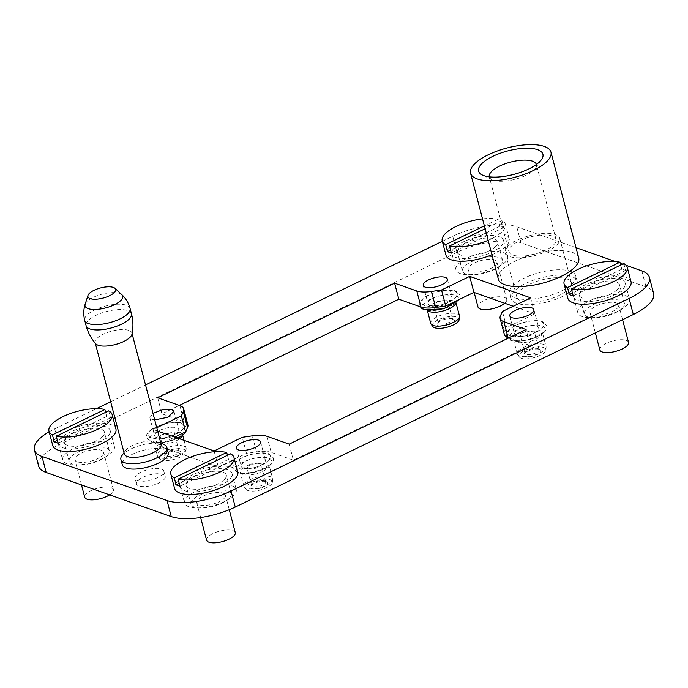 <?xml version="1.0" encoding="UTF-8"?>
<svg xmlns="http://www.w3.org/2000/svg" width="688" height="688" viewBox="0 0 688 688"><rect width="100%" height="100%" fill="white"/><g stroke="black" fill="none" stroke-linecap="round" stroke-linejoin="round"><path stroke-width="0.52" stroke-dasharray="3.44 2.58" d="M163.667 479.863A14.844 5.418 -14.7 0 0 165.24 476.397A14.844 5.418 -14.7 0 0 153.648 474.066A14.844 5.418 -14.7 0 0 138.099 480.465A14.844 5.418 -14.7 0 0 136.525 483.931A14.844 5.418 -14.7 0 0 148.118 486.253A14.844 5.418 -14.7 0 0 163.667 479.863M163.839 471.082A14.844 5.418 -14.7 0 0 163.83 471.048A14.844 5.418 -14.7 0 0 152.246 468.726A14.844 5.418 -14.7 0 0 136.697 475.116A14.844 5.418 -14.7 0 0 135.115 478.547A14.844 5.418 -14.7 0 0 135.123 478.581A14.844 5.418 -14.7 0 0 146.707 480.912A14.844 5.418 -14.7 0 0 162.256 474.514A14.844 5.418 -14.7 0 0 163.839 471.082L165.24 476.397M131.933 334.325A18.997 6.932 -14.7 0 0 131.915 333.018A18.997 6.932 -14.7 0 0 117.08 330.042A18.997 6.932 -14.7 0 0 97.18 338.221A18.997 6.932 -14.7 0 0 95.168 342.658A18.997 6.932 -14.7 0 0 95.795 343.802M161.121 444.328A18.997 6.932 -14.7 0 0 158.962 442.092A18.997 6.932 -14.7 0 0 142.588 442.049A18.997 6.932 -14.7 0 0 126.386 449.531A18.997 6.932 -14.7 0 0 125.147 450.958A18.997 6.932 -14.7 0 0 124.365 453.968M121.871 455.688A23.745 8.669 165.3 0 1 123.41 453.908A23.745 8.669 165.3 0 1 143.672 444.551A23.745 8.669 165.3 0 1 164.14 444.603M168.242 452.747A23.745 8.669 -14.7 0 0 149.692 449.023A23.745 8.669 -14.7 0 0 124.812 459.257A23.745 8.669 -14.7 0 0 122.301 464.804M573.534 289.235A34.142 12.453 -14.7 0 0 577.155 281.263A34.142 12.453 -14.7 0 0 550.495 275.914A34.142 12.453 -14.7 0 0 514.736 290.62A34.142 12.453 -14.7 0 0 511.115 298.592A34.142 12.453 -14.7 0 0 537.775 303.941A34.142 12.453 -14.7 0 0 573.534 289.235M575.77 275.991A34.142 12.453 -14.7 0 0 575.753 275.922A34.142 12.453 -14.7 0 0 549.093 270.565A34.142 12.453 -14.7 0 0 513.325 285.271A34.142 12.453 -14.7 0 0 509.688 293.174A34.142 12.453 -14.7 0 0 509.713 293.243A34.142 12.453 -14.7 0 0 536.365 298.601A34.142 12.453 -14.7 0 0 572.132 283.895A34.142 12.453 -14.7 0 0 575.77 275.991M556.781 244.98A28.199 10.294 -14.7 0 0 559.765 238.392A28.199 10.294 -14.7 0 0 537.749 233.972A28.199 10.294 -14.7 0 0 508.2 246.115A28.199 10.294 -14.7 0 0 505.216 252.702A28.199 10.294 -14.7 0 0 527.232 257.123A28.199 10.294 -14.7 0 0 556.781 244.98M568.426 289.356A28.199 10.294 -14.7 0 0 571.41 282.768A28.199 10.294 -14.7 0 0 549.394 278.348A28.199 10.294 -14.7 0 0 519.844 290.499A28.199 10.294 -14.7 0 0 516.851 297.087A28.199 10.294 -14.7 0 0 538.876 301.507A28.199 10.294 -14.7 0 0 568.426 289.356M508.948 251.722A24.338 8.884 -14.7 0 0 527.954 255.54A24.338 8.884 -14.7 0 0 553.453 245.057A24.338 8.884 -14.7 0 0 556.033 239.372A24.338 8.884 -14.7 0 0 537.027 235.554A24.338 8.884 -14.7 0 0 511.528 246.037A24.338 8.884 -14.7 0 0 508.948 251.722L489.306 176.868A24.338 8.884 -14.7 0 0 489.306 176.868A24.338 8.884 -14.7 0 0 492.075 179.74A24.338 8.884 -14.7 0 0 513.05 179.792A24.338 8.884 -14.7 0 0 533.819 170.203A24.338 8.884 -14.7 0 0 535.402 168.379A24.338 8.884 -14.7 0 0 536.399 164.518A24.338 8.884 -14.7 0 0 536.391 164.492M578.72 257.991A41.564 15.162 -14.7 0 0 546.272 251.481A41.564 15.162 -14.7 0 0 502.73 269.378A41.564 15.162 -14.7 0 0 498.327 279.087M617.342 289.605A20.778 7.585 -14.7 0 0 619.544 284.755A20.778 7.585 -14.7 0 0 603.324 281.495A20.778 7.585 -14.7 0 0 581.549 290.448A20.778 7.585 -14.7 0 0 579.348 295.298A20.778 7.585 -14.7 0 0 595.576 298.558A20.778 7.585 -14.7 0 0 617.342 289.605M622.253 308.319A20.778 7.585 -14.7 0 0 624.455 303.468A20.778 7.585 -14.7 0 0 608.235 300.209A20.778 7.585 -14.7 0 0 586.46 309.161A20.778 7.585 -14.7 0 0 584.258 314.012A20.778 7.585 -14.7 0 0 600.486 317.271A20.778 7.585 -14.7 0 0 622.253 308.319M617.145 308.439A14.844 5.418 -14.7 0 0 618.718 304.973A14.844 5.418 -14.7 0 0 607.126 302.643A14.844 5.418 -14.7 0 0 591.577 309.041A14.844 5.418 -14.7 0 0 590.003 312.507A14.844 5.418 -14.7 0 0 601.596 314.829A14.844 5.418 -14.7 0 0 617.145 308.439M628.531 342.4A14.844 5.418 -14.7 0 0 616.947 340.07A14.844 5.418 -14.7 0 0 601.398 346.468A14.844 5.418 -14.7 0 0 599.824 349.934M573.594 296.743A26.72 9.752 -14.7 0 0 573.603 296.803A26.72 9.752 -14.7 0 0 601.845 299.478A26.72 9.752 -14.7 0 0 625.306 283.301A26.72 9.752 -14.7 0 0 625.289 283.241A26.72 9.752 -14.7 0 0 597.055 280.575A26.72 9.752 -14.7 0 0 573.594 296.743M631.034 281.736A32.654 11.911 -14.7 0 0 605.535 276.619A32.654 11.911 -14.7 0 0 571.324 290.68A32.654 11.911 -14.7 0 0 567.867 298.308M623.801 263.581L625.624 270.53A32.654 11.911 -14.7 0 0 621.78 269.18L620.705 265.078M621.78 269.18L572.442 293.045M625.624 270.53L573.19 295.9M102.237 436.871A20.778 7.585 -14.7 0 0 104.447 432.021A20.778 7.585 -14.7 0 0 88.219 428.762A20.778 7.585 -14.7 0 0 66.444 437.714A20.778 7.585 -14.7 0 0 64.242 442.565A20.778 7.585 -14.7 0 0 80.47 445.824A20.778 7.585 -14.7 0 0 102.237 436.871M107.147 455.585A20.778 7.585 -14.7 0 0 109.349 450.735A20.778 7.585 -14.7 0 0 93.129 447.475A20.778 7.585 -14.7 0 0 71.354 456.428A20.778 7.585 -14.7 0 0 69.153 461.278A20.778 7.585 -14.7 0 0 85.381 464.538A20.778 7.585 -14.7 0 0 107.147 455.585M102.039 455.705A14.844 5.418 -14.7 0 0 103.613 452.24A14.844 5.418 -14.7 0 0 92.02 449.909A14.844 5.418 -14.7 0 0 76.471 456.307A14.844 5.418 -14.7 0 0 74.897 459.773A14.844 5.418 -14.7 0 0 86.49 462.095A14.844 5.418 -14.7 0 0 102.039 455.705M109.624 494.853A14.844 5.418 -14.7 0 0 111.852 493.133A14.844 5.418 -14.7 0 0 113.425 489.667A14.844 5.418 -14.7 0 0 101.841 487.336A14.844 5.418 -14.7 0 0 86.292 493.735A14.844 5.418 -14.7 0 0 84.719 497.2M62.763 447.733A26.72 9.752 -14.7 0 0 93.061 444.775A26.72 9.752 -14.7 0 0 110.183 430.516A26.72 9.752 -14.7 0 0 105.926 426.852A26.72 9.752 -14.7 0 0 75.628 429.802A26.72 9.752 -14.7 0 0 58.497 444.07A26.72 9.752 -14.7 0 0 62.763 447.733M115.928 429.002A32.654 11.911 -14.7 0 0 90.429 423.885A32.654 11.911 -14.7 0 0 56.218 437.955A32.654 11.911 -14.7 0 0 52.761 445.575M108.695 410.848L110.527 417.805A32.654 11.911 -14.7 0 0 106.674 416.446L105.599 412.353M106.674 416.446L57.336 440.311M110.527 417.805L58.084 443.167M495.498 246.639A20.778 7.585 -14.7 0 0 497.699 241.78A20.778 7.585 -14.7 0 0 481.471 238.53A20.778 7.585 -14.7 0 0 459.704 247.474A20.778 7.585 -14.7 0 0 457.494 252.333A20.778 7.585 -14.7 0 0 473.722 255.592A20.778 7.585 -14.7 0 0 495.498 246.639M500.4 265.353A20.778 7.585 -14.7 0 0 502.61 260.494A20.778 7.585 -14.7 0 0 486.382 257.243A20.778 7.585 -14.7 0 0 464.606 266.187A20.778 7.585 -14.7 0 0 462.405 271.046A20.778 7.585 -14.7 0 0 478.633 274.306A20.778 7.585 -14.7 0 0 500.4 265.353M495.291 265.473A14.844 5.418 -14.7 0 0 496.865 262.008A14.844 5.418 -14.7 0 0 485.272 259.677A14.844 5.418 -14.7 0 0 469.723 266.075A14.844 5.418 -14.7 0 0 468.15 269.541A14.844 5.418 -14.7 0 0 479.742 271.863A14.844 5.418 -14.7 0 0 495.291 265.473M504.708 303.262A14.844 5.418 -14.7 0 0 505.112 302.901A14.844 5.418 -14.7 0 0 506.686 299.435A14.844 5.418 -14.7 0 0 495.093 297.104A14.844 5.418 -14.7 0 0 479.545 303.503A14.844 5.418 -14.7 0 0 477.971 306.968M456.015 257.501A26.72 9.752 -14.7 0 0 486.313 254.543A26.72 9.752 -14.7 0 0 503.444 240.275A26.72 9.752 -14.7 0 0 499.178 236.62A26.72 9.752 -14.7 0 0 468.881 239.57A26.72 9.752 -14.7 0 0 451.758 253.838A26.72 9.752 -14.7 0 0 456.015 257.501M488.153 240.327A32.654 11.911 -14.7 0 0 501.93 231.959A32.654 11.911 -14.7 0 0 505.396 224.331A32.654 11.911 -14.7 0 0 501.956 220.616L503.779 227.565A32.654 11.911 -14.7 0 0 499.927 226.206L498.103 219.257A32.654 11.911 -14.7 0 0 482.529 218.87M498.103 219.257L484.369 225.905M501.956 220.616L485.117 228.76M491.946 254.758A32.654 11.911 -14.7 0 0 505.723 246.399A32.654 11.911 -14.7 0 0 509.18 238.77A32.654 11.911 -14.7 0 0 483.681 233.653A32.654 11.911 -14.7 0 0 449.47 247.714A32.654 11.911 -14.7 0 0 446.013 255.343M499.927 226.206L450.588 250.079M503.779 227.565L451.337 252.935M224.09 479.837A20.778 7.585 -14.7 0 0 226.292 474.987A20.778 7.585 -14.7 0 0 210.064 471.727A20.778 7.585 -14.7 0 0 188.297 480.68A20.778 7.585 -14.7 0 0 186.095 485.53A20.778 7.585 -14.7 0 0 202.324 488.79A20.778 7.585 -14.7 0 0 224.09 479.837M229.001 498.551A20.778 7.585 -14.7 0 0 231.202 493.7A20.778 7.585 -14.7 0 0 214.974 490.441A20.778 7.585 -14.7 0 0 193.208 499.393A20.778 7.585 -14.7 0 0 191.006 504.244A20.778 7.585 -14.7 0 0 207.234 507.503A20.778 7.585 -14.7 0 0 229.001 498.551M223.884 498.671A14.844 5.418 -14.7 0 0 225.458 495.205A14.844 5.418 -14.7 0 0 213.873 492.875A14.844 5.418 -14.7 0 0 198.325 499.273A14.844 5.418 -14.7 0 0 196.751 502.739A14.844 5.418 -14.7 0 0 208.335 505.069A14.844 5.418 -14.7 0 0 223.884 498.671M235.279 532.632A14.844 5.418 -14.7 0 0 223.686 530.31A14.844 5.418 -14.7 0 0 208.137 536.7A14.844 5.418 -14.7 0 0 206.563 540.166M184.616 490.699A26.72 9.752 -14.7 0 0 214.914 487.74A26.72 9.752 -14.7 0 0 232.037 473.482A26.72 9.752 -14.7 0 0 227.78 469.818A26.72 9.752 -14.7 0 0 197.482 472.776A26.72 9.752 -14.7 0 0 180.351 487.035A26.72 9.752 -14.7 0 0 184.616 490.699M237.781 471.968A32.654 11.911 -14.7 0 0 212.282 466.851A32.654 11.911 -14.7 0 0 178.072 480.921A32.654 11.911 -14.7 0 0 174.606 488.549M230.549 453.813L232.372 460.771A32.654 11.911 -14.7 0 0 228.528 459.412L227.453 455.318M228.528 459.412L179.19 483.277M232.372 460.771L179.938 486.132M161.327 459.988A13.76 5.022 165.3 0 1 159.453 458.758A13.76 5.022 165.3 0 1 167.072 451.096A13.76 5.022 165.3 0 1 183.567 449.238A13.76 5.022 165.3 0 1 185.803 451.853A13.76 5.022 165.3 0 1 176.025 458.784A13.76 5.022 165.3 0 1 161.327 459.988M179.645 451.13A8.91 3.251 165.3 0 1 180.05 451.302A8.91 3.251 165.3 0 1 176.928 456.462A8.91 3.251 165.3 0 1 165.258 458.096A8.91 3.251 165.3 0 1 164.2 455.456A8.91 3.251 165.3 0 1 171.235 451.577A8.91 3.251 165.3 0 1 179.645 451.13M183.739 446.142A14.844 5.418 -14.7 0 0 166.9 447.776A14.844 5.418 -14.7 0 0 157.389 455.705A14.844 5.418 -14.7 0 0 157.733 456.411A14.844 5.418 -14.7 0 0 159.754 457.735A14.844 5.418 -14.7 0 0 175.603 456.436A14.844 5.418 -14.7 0 0 186.156 448.954A14.844 5.418 -14.7 0 0 186.104 448.172A14.844 5.418 -14.7 0 0 183.739 446.142M177.968 450.313A7.301 2.666 165.3 0 1 178.295 450.451A7.301 2.666 165.3 0 1 179.129 451.311A7.301 2.666 165.3 0 1 174.451 455.215A7.301 2.666 165.3 0 1 166.169 456.015A7.301 2.666 165.3 0 1 165.008 455.017A7.301 2.666 165.3 0 1 165.309 453.865A7.301 2.666 165.3 0 1 171.071 450.674A7.301 2.666 165.3 0 1 177.968 450.313M161.508 438.23A7.301 2.666 -14.7 0 0 162.678 438.488A7.301 2.666 -14.7 0 0 173.049 435.771A7.301 2.666 -14.7 0 0 174.46 433.526A7.301 2.666 -14.7 0 0 173.299 432.528L165.017 433.337L160.338 437.233L161.508 438.23M156.623 437.559A12.47 4.549 -14.7 0 0 158.627 437.998A12.47 4.549 -14.7 0 0 176.334 433.354A12.47 4.549 -14.7 0 0 178.76 429.527A12.47 4.549 -14.7 0 0 176.764 427.816A12.47 4.549 -14.7 0 0 162.626 429.2A12.47 4.549 -14.7 0 0 154.637 435.857A12.47 4.549 -14.7 0 0 156.623 437.559M151.265 437.74A18.404 6.717 165.3 0 1 156.193 427.05A18.404 6.717 165.3 0 1 181.004 423.361A18.404 6.717 165.3 0 1 176.076 434.059A18.404 6.717 165.3 0 1 151.265 437.74M154.714 419.895L151.859 419.379L149.872 417.676L152.994 413.359M49.14 431.78A47.498 17.329 165.3 0 1 54.687 428.839L96.406 408.663M110.673 401.758L145.529 384.902M442.332 241.316L452.738 236.285A47.498 17.329 165.3 0 1 516.757 226.773L520.962 242.812L646.023 286.913A47.498 17.329 165.3 0 1 653.6 293.415M626.183 265.353L622.683 264.123M620.223 263.255L615.339 261.535M576.011 247.663L516.757 226.773M157.638 431.049L153.175 429.475L156.769 427.738M432.812 326.525A13.76 5.022 165.3 0 1 440.432 318.854A13.76 5.022 165.3 0 1 456.927 316.996A13.76 5.022 165.3 0 1 459.163 319.61M452.996 318.897A8.91 3.251 165.3 0 1 453.409 319.069A8.91 3.251 165.3 0 1 450.287 324.229A8.91 3.251 165.3 0 1 438.617 325.854A8.91 3.251 165.3 0 1 437.559 323.222A8.91 3.251 165.3 0 1 444.594 319.344A8.91 3.251 165.3 0 1 452.996 318.897M459.464 315.938A14.844 5.418 -14.7 0 0 457.099 313.9A14.844 5.418 -14.7 0 0 440.26 315.543A14.844 5.418 -14.7 0 0 430.748 323.472M451.328 318.08A7.301 2.666 165.3 0 1 451.655 318.217A7.301 2.666 165.3 0 1 452.489 319.077A7.301 2.666 165.3 0 1 447.811 322.973A7.301 2.666 165.3 0 1 439.529 323.781A7.301 2.666 165.3 0 1 438.368 322.784A7.301 2.666 165.3 0 1 438.669 321.623A7.301 2.666 165.3 0 1 444.431 318.441A7.301 2.666 165.3 0 1 451.328 318.08M434.868 305.997A7.301 2.666 -14.7 0 0 436.037 306.255A7.301 2.666 -14.7 0 0 446.4 303.528A7.301 2.666 -14.7 0 0 447.819 301.292A7.301 2.666 -14.7 0 0 446.658 300.286L438.376 301.095L433.698 304.99L434.868 305.997M429.983 305.326A12.47 4.549 -14.7 0 0 431.987 305.764A12.47 4.549 -14.7 0 0 449.694 301.12A12.47 4.549 -14.7 0 0 452.119 297.293A12.47 4.549 -14.7 0 0 450.124 295.582A12.47 4.549 -14.7 0 0 435.986 296.958A12.47 4.549 -14.7 0 0 427.996 303.614A12.47 4.549 -14.7 0 0 429.983 305.326M424.625 305.506A18.404 6.717 165.3 0 1 429.553 294.808A18.404 6.717 165.3 0 1 454.364 291.127A18.404 6.717 165.3 0 1 449.436 301.817A18.404 6.717 165.3 0 1 424.625 305.506M521.272 358.285A13.76 5.022 165.3 0 1 519.388 357.055A13.76 5.022 165.3 0 1 527.008 349.384A13.76 5.022 165.3 0 1 543.503 347.526A13.76 5.022 165.3 0 1 545.739 350.14A13.76 5.022 165.3 0 1 535.961 357.081A13.76 5.022 165.3 0 1 521.272 358.285M539.581 349.427A8.91 3.251 165.3 0 1 539.985 349.599A8.91 3.251 165.3 0 1 536.864 354.759A8.91 3.251 165.3 0 1 525.193 356.384A8.91 3.251 165.3 0 1 524.136 353.752A8.91 3.251 165.3 0 1 531.17 349.865A8.91 3.251 165.3 0 1 539.581 349.427M543.675 344.43A14.844 5.418 -14.7 0 0 526.845 346.073A14.844 5.418 -14.7 0 0 517.324 354.002A14.844 5.418 -14.7 0 0 517.668 354.707A14.844 5.418 -14.7 0 0 519.698 356.031A14.844 5.418 -14.7 0 0 535.539 354.733A14.844 5.418 -14.7 0 0 546.091 347.251A14.844 5.418 -14.7 0 0 546.04 346.468A14.844 5.418 -14.7 0 0 543.675 344.43M537.904 348.61A7.301 2.666 165.3 0 1 538.24 348.747A7.301 2.666 165.3 0 1 539.065 349.607A7.301 2.666 165.3 0 1 534.387 353.503A7.301 2.666 165.3 0 1 526.114 354.311A7.301 2.666 165.3 0 1 524.944 353.314A7.301 2.666 165.3 0 1 525.245 352.153A7.301 2.666 165.3 0 1 531.007 348.971A7.301 2.666 165.3 0 1 537.904 348.61M521.444 336.527A7.301 2.666 -14.7 0 0 522.613 336.776A7.301 2.666 -14.7 0 0 532.985 334.058A7.301 2.666 -14.7 0 0 534.404 331.822A7.301 2.666 -14.7 0 0 533.234 330.816L524.961 331.625L520.283 335.52L521.444 336.527M516.559 335.856A12.47 4.549 -14.7 0 0 518.563 336.294A12.47 4.549 -14.7 0 0 536.27 331.65A12.47 4.549 -14.7 0 0 538.695 327.823A12.47 4.549 -14.7 0 0 536.709 326.112A12.47 4.549 -14.7 0 0 522.57 327.488A12.47 4.549 -14.7 0 0 514.572 334.144A12.47 4.549 -14.7 0 0 516.559 335.856M511.21 336.036A18.404 6.717 165.3 0 1 516.129 325.338A18.404 6.717 165.3 0 1 540.94 321.657A18.404 6.717 165.3 0 1 536.012 332.347A18.404 6.717 165.3 0 1 511.21 336.036M247.912 490.518A13.76 5.022 165.3 0 1 246.029 489.288A13.76 5.022 165.3 0 1 253.648 481.626A13.76 5.022 165.3 0 1 270.143 479.768A13.76 5.022 165.3 0 1 272.379 482.374A13.76 5.022 165.3 0 1 262.601 489.314A13.76 5.022 165.3 0 1 247.912 490.518M266.222 481.66A8.91 3.251 165.3 0 1 266.626 481.832A8.91 3.251 165.3 0 1 263.504 486.992A8.91 3.251 165.3 0 1 251.834 488.618A8.91 3.251 165.3 0 1 250.776 485.986A8.91 3.251 165.3 0 1 257.811 482.107A8.91 3.251 165.3 0 1 266.222 481.66M270.315 476.672A14.844 5.418 -14.7 0 0 253.485 478.306A14.844 5.418 -14.7 0 0 243.965 486.235A14.844 5.418 -14.7 0 0 244.309 486.941A14.844 5.418 -14.7 0 0 246.338 488.265A14.844 5.418 -14.7 0 0 262.18 486.966A14.844 5.418 -14.7 0 0 272.732 479.484A14.844 5.418 -14.7 0 0 272.68 478.702A14.844 5.418 -14.7 0 0 270.315 476.672M264.545 480.843A7.301 2.666 165.3 0 1 264.88 480.981A7.301 2.666 165.3 0 1 265.706 481.841A7.301 2.666 165.3 0 1 261.027 485.737A7.301 2.666 165.3 0 1 252.754 486.545A7.301 2.666 165.3 0 1 251.584 485.547A7.301 2.666 165.3 0 1 251.885 484.386A7.301 2.666 165.3 0 1 257.647 481.204A7.301 2.666 165.3 0 1 264.545 480.843M248.084 468.76A7.301 2.666 -14.7 0 0 249.254 469.018A7.301 2.666 -14.7 0 0 259.625 466.292A7.301 2.666 -14.7 0 0 261.044 464.056A7.301 2.666 -14.7 0 0 259.875 463.058L251.602 463.858L246.923 467.763L248.084 468.76M243.199 468.089A12.47 4.549 -14.7 0 0 245.203 468.528A12.47 4.549 -14.7 0 0 262.911 463.884A12.47 4.549 -14.7 0 0 265.336 460.057A12.47 4.549 -14.7 0 0 263.349 458.346A12.47 4.549 -14.7 0 0 249.211 459.73A12.47 4.549 -14.7 0 0 241.213 466.387A12.47 4.549 -14.7 0 0 243.199 468.089M237.85 468.27A18.404 6.717 165.3 0 1 242.769 457.572A18.404 6.717 165.3 0 1 267.58 453.891A18.404 6.717 165.3 0 1 262.653 464.589A18.404 6.717 165.3 0 1 237.85 468.27M188.822 506.738A26.72 9.752 165.3 0 1 184.556 503.083A26.72 9.752 165.3 0 1 201.687 488.815A26.72 9.752 165.3 0 1 231.985 485.857A26.72 9.752 165.3 0 1 236.242 489.521A26.72 9.752 165.3 0 1 219.119 503.788A26.72 9.752 165.3 0 1 188.822 506.738M38.605 465.982A47.498 17.329 165.3 0 1 58.901 444.878L456.944 252.324A47.498 17.329 165.3 0 1 520.962 242.812M157.707 397.784L161.912 413.823L179.319 405.404M187.884 424.892A23.745 8.669 -14.7 0 0 184.092 421.641L161.912 413.823M153.175 429.475L157.38 445.514L174.786 437.095M214.097 450.958L218.302 466.997L157.38 445.514M218.302 466.997L246.476 453.366L242.271 437.327M289.175 444.138L293.38 460.177L530.293 345.574L526.088 329.535M266.996 436.321L271.201 452.36L293.38 460.177M508.681 337.954L530.293 345.574M530.62 297.844L534.825 313.883L506.66 327.514L502.446 311.466M534.825 313.883L513.214 306.263M577.8 312.791A26.72 9.752 165.3 0 1 601.26 296.614A26.72 9.752 165.3 0 1 629.503 299.289A26.72 9.752 165.3 0 1 629.511 299.34A26.72 9.752 165.3 0 1 606.051 315.517A26.72 9.752 165.3 0 1 577.817 312.842A26.72 9.752 165.3 0 1 577.8 312.791M460.22 273.54A26.72 9.752 165.3 0 1 455.963 269.877A26.72 9.752 165.3 0 1 473.086 255.609A26.72 9.752 165.3 0 1 503.384 252.659A26.72 9.752 165.3 0 1 507.649 256.314A26.72 9.752 165.3 0 1 490.518 270.582A26.72 9.752 165.3 0 1 460.22 273.54M66.968 463.772A26.72 9.752 165.3 0 1 62.711 460.109A26.72 9.752 165.3 0 1 79.834 445.85A26.72 9.752 165.3 0 1 110.132 442.891A26.72 9.752 165.3 0 1 114.397 446.555A26.72 9.752 165.3 0 1 97.266 460.814A26.72 9.752 165.3 0 1 66.968 463.772M500.451 315.801L504.665 331.84A23.745 8.669 -14.7 0 0 504.33 334.497M504.665 331.84L506.66 327.514M271.201 452.36A23.745 8.669 -14.7 0 0 256.512 451.878L246.476 453.366M85.131 304.302A19.47 7.104 165.3 0 1 87.118 301.439A19.47 7.104 165.3 0 1 105.376 293.415A19.47 7.104 165.3 0 1 121.828 294.67M130.084 308.456A23.452 8.557 -14.7 0 0 111.766 304.784A23.452 8.557 -14.7 0 0 87.195 314.88A23.452 8.557 -14.7 0 0 84.71 320.359M131.485 313.805A23.452 8.557 -14.7 0 0 113.167 310.133A23.452 8.557 -14.7 0 0 88.597 320.23A23.452 8.557 -14.7 0 0 86.112 325.708M157.389 455.705L153.562 441.438L154.413 441.868C157.423 442.883 162.248 442.625 168.904 441.085L179.336 436.751L182.458 434.274A14.844 5.418 165.3 0 0 180.093 432.236L163.254 433.879L155.935 437.792L153.742 441.799L156.107 443.837A14.844 5.418 165.3 0 0 179.611 438.798M182.724 435.289L182.458 434.274A14.844 5.418 165.3 0 1 182.397 435.53M152.392 442.023A18.404 6.717 165.3 0 1 157.32 431.324A18.404 6.717 165.3 0 1 182.122 427.635A18.404 6.717 165.3 0 1 177.194 438.333A18.404 6.717 165.3 0 1 152.392 442.023M427.368 310.589L426.921 309.204L427.773 309.634C430.783 310.649 435.607 310.391 442.264 308.852L452.695 304.517L455.817 302.032A14.844 5.418 165.3 0 0 453.444 300.002L436.613 301.645L429.295 305.549L427.102 309.566L427.773 310.641M456.084 303.055L455.817 302.032A14.844 5.418 165.3 0 1 455.757 303.296M425.752 309.789A18.404 6.717 165.3 0 1 430.679 299.091A18.404 6.717 165.3 0 1 455.482 295.401A18.404 6.717 165.3 0 1 450.554 306.1A18.404 6.717 165.3 0 1 425.752 309.789M517.324 354.002L513.497 339.734L514.357 340.164C517.359 341.179 522.192 340.921 528.84 339.382L539.272 335.047L542.393 332.562A14.844 5.418 165.3 0 0 540.028 330.532L523.198 332.175L515.871 336.079L513.687 340.096L516.052 342.134A14.844 5.418 165.3 0 0 532.882 340.491A14.844 5.418 165.3 0 0 542.393 332.562L546.04 346.468M512.328 340.311A18.404 6.717 165.3 0 1 517.256 329.621A18.404 6.717 165.3 0 1 542.058 325.931A18.404 6.717 165.3 0 1 537.139 336.63A18.404 6.717 165.3 0 1 512.328 340.311M243.965 486.235L240.138 471.968L240.998 472.398C243.999 473.413 248.832 473.155 255.48 471.615L265.912 467.281L269.034 464.804A14.844 5.418 165.3 0 0 266.669 462.766L249.839 464.409L242.511 468.322L240.327 472.329L242.692 474.367A14.844 5.418 165.3 0 0 259.522 472.725A14.844 5.418 165.3 0 0 269.034 464.804L272.68 478.702M238.968 472.553A18.404 6.717 165.3 0 1 243.896 461.854A18.404 6.717 165.3 0 1 268.698 458.165A18.404 6.717 165.3 0 1 263.779 468.863A18.404 6.717 165.3 0 1 238.968 472.553M54.687 428.839L58.901 444.878M452.738 236.285L456.944 252.324M641.818 270.874L646.023 286.913M179.886 405.602L184.092 421.641M256.512 451.878L252.307 435.839M136.525 483.931L135.123 478.581M132.079 333.62L131.915 333.018M95.322 343.269L95.168 342.658M158.962 442.092L160.76 442.96M125.147 450.958L124.012 452.601M577.155 281.263L575.753 275.922M511.115 298.592L509.713 293.243M571.41 282.768L559.765 238.392M516.851 297.087L505.216 252.702M556.033 239.372L536.399 164.518M535.402 168.379L541.542 159.513M492.075 179.74L482.365 175.036M624.455 303.468L619.544 284.755M584.258 314.012L579.348 295.298M622.58 319.705L618.718 304.973M595.344 332.88L590.003 312.507M109.349 450.735L104.447 432.021M69.153 461.278L64.242 442.565M113.425 489.667L103.613 452.24M81.502 484.937L74.897 459.773M502.61 260.494L497.699 241.78M462.405 271.046L457.494 252.333M506.686 299.435L496.865 262.008M474.17 292.495L468.15 269.541M509.18 238.77L505.396 224.331M231.202 493.7L226.292 474.987M191.006 504.244L186.095 485.53M229.267 509.731L225.458 495.205M200.629 517.539L196.751 502.739M159.453 458.758L157.733 456.411M185.803 451.853L186.156 448.954M178.295 450.451L180.05 451.302M165.309 453.865L164.2 455.456M184.057 440.363L186.104 448.172M179.129 451.311L174.46 433.526M165.008 455.017L160.338 437.233M173.049 435.771L176.334 433.354M162.678 438.488L158.627 437.998M177.934 438.204L163.572 442.599L151.042 442.126L146.596 437.964C143.672 428.349 171.561 419.327 182.354 423.258L186.792 427.42L186.955 428.848M173.987 411.347L178.76 429.527M149.864 417.676L154.637 435.857M451.655 318.217L453.409 319.069M438.669 321.623L437.559 323.222M452.489 319.077L447.819 301.292M438.368 322.784L433.698 304.99M446.4 303.528L449.694 301.12M436.037 306.255L431.987 305.764M420.394 306.822L419.955 305.73C417.031 296.115 444.921 287.085 455.714 291.024L460.152 295.178L459.481 299.375M447.346 279.113L452.119 297.293M423.223 285.443L427.996 303.614M519.388 357.055L517.668 354.707M545.739 350.14L546.091 347.251M538.24 348.747L539.985 349.599M525.245 352.153L524.136 353.752M539.065 349.607L534.404 331.822M524.944 353.314L520.274 335.52M532.985 334.058L536.27 331.65M522.613 336.776L518.563 336.294M506.918 337.249L506.531 336.26C503.607 326.645 531.497 317.615 542.29 321.554L546.736 325.708C548.585 336.595 521.384 343.845 510.978 340.414L507.735 338.41M533.922 309.643L538.695 327.823M509.808 315.964L514.572 334.144M246.029 489.288L244.309 486.941M272.379 482.374L272.732 479.484M264.88 480.981L266.626 481.832M251.885 484.386L250.776 485.986M265.706 481.841L261.044 464.056M251.584 485.547L246.915 467.763M259.625 466.292L262.911 463.884M249.254 469.018L245.203 468.528M237.618 472.647L233.172 468.494C230.248 458.879 258.138 449.849 268.931 453.788L273.377 457.95C275.226 468.829 248.024 476.087 237.618 472.647M260.563 441.877L265.336 460.057M236.448 448.206L241.213 466.387M180.351 487.035L184.556 503.083M232.037 473.482L236.242 489.521M625.289 283.241L629.503 299.289M573.603 296.803L577.817 312.842M451.758 253.838L455.963 269.877M503.444 240.275L507.649 256.314M58.497 444.07L62.711 460.109M110.183 430.516L114.397 446.555"/><path stroke-width="1.03" d="M89.44 293.312A14.336 5.229 165.3 0 1 102.882 287.412A14.336 5.229 165.3 0 1 114.991 288.332A14.336 5.229 165.3 0 1 114.131 292.735A14.336 5.229 165.3 0 1 97.576 299.099A14.336 5.229 165.3 0 1 87.978 295.419A14.336 5.229 165.3 0 1 89.44 293.312M131.485 313.805A23.452 8.557 -14.7 0 1 128.991 319.284A23.452 8.557 -14.7 0 1 104.43 329.389A23.452 8.557 -14.7 0 1 86.112 325.708C87.935 332.528 91.16 338.556 95.795 343.802A18.997 6.932 -14.7 0 0 111.68 345.359A18.997 6.932 -14.7 0 0 129.903 337.455A18.997 6.932 -14.7 0 0 131.933 334.325C133.395 327.479 133.24 320.642 131.485 313.805L130.084 308.456C128.639 303.09 125.887 298.497 121.828 294.67A19.47 7.104 165.3 0 1 120.658 300.647A19.47 7.104 165.3 0 1 98.169 309.299A19.47 7.104 165.3 0 1 85.131 304.302L87.978 295.419M95.322 343.269L124.365 453.968A18.997 6.932 -14.7 0 0 139.2 456.952A18.997 6.932 -14.7 0 0 159.109 448.765A18.997 6.932 -14.7 0 0 161.121 444.328L132.079 333.62M160.76 442.96L164.14 444.603A23.745 8.669 165.3 0 1 166.84 447.398A23.745 8.669 165.3 0 1 164.32 452.945A23.745 8.669 165.3 0 1 139.44 463.179A23.745 8.669 165.3 0 1 120.899 459.455A23.745 8.669 165.3 0 1 121.871 455.688L124.012 452.601M120.899 459.455L122.301 464.804A23.745 8.669 -14.7 0 0 140.842 468.528A23.745 8.669 -14.7 0 0 165.722 458.294A23.745 8.669 -14.7 0 0 168.242 452.747L166.84 447.398M536.391 164.492A24.338 8.884 -14.7 0 0 517.35 160.708A24.338 8.884 -14.7 0 0 491.886 171.183A24.338 8.884 -14.7 0 0 489.297 176.842M539.383 161.998A33.248 12.135 -14.7 0 0 541.542 159.513A33.248 12.135 -14.7 0 0 523.164 148.35A33.248 12.135 -14.7 0 0 482.116 163.348A33.248 12.135 -14.7 0 0 482.365 175.036A33.248 12.135 -14.7 0 0 511.021 175.096A33.248 12.135 -14.7 0 0 539.383 161.998M546.539 161.835A41.564 15.162 -14.7 0 0 550.95 152.125A41.564 15.162 -14.7 0 0 518.494 145.615A41.564 15.162 -14.7 0 0 474.952 163.512A41.564 15.162 -14.7 0 0 470.549 173.221A41.564 15.162 -14.7 0 0 503.005 179.731A41.564 15.162 -14.7 0 0 546.539 161.835M470.549 173.221L498.327 279.087A41.564 15.162 -14.7 0 0 530.775 285.606A41.564 15.162 -14.7 0 0 574.317 267.701A41.564 15.162 -14.7 0 0 578.72 257.991L550.95 152.125M595.344 332.88L599.824 349.934A14.844 5.418 -14.7 0 0 611.408 352.256A14.844 5.418 -14.7 0 0 626.957 345.866A14.844 5.418 -14.7 0 0 628.531 342.4L622.58 319.705M619.957 262.223A32.654 11.911 -14.7 0 0 567.54 276.249A32.654 11.911 -14.7 0 0 564.074 283.877A32.654 11.911 -14.7 0 0 567.514 287.593L619.957 262.223L620.705 265.078M571.367 288.951A32.654 11.911 -14.7 0 0 623.784 274.925A32.654 11.911 -14.7 0 0 627.25 267.305A32.654 11.911 -14.7 0 0 623.801 263.581L571.367 288.951L573.19 295.9A32.654 11.911 -14.7 0 1 569.337 294.541L567.514 287.593M564.074 283.877L567.867 298.308A32.654 11.911 -14.7 0 0 593.366 303.434A32.654 11.911 -14.7 0 0 627.568 289.364A32.654 11.911 -14.7 0 0 631.034 281.736L627.25 267.305M572.442 293.045L569.337 294.541M81.502 484.937L84.719 497.2A14.844 5.418 -14.7 0 0 94.437 499.755A14.844 5.418 -14.7 0 0 109.624 494.853M104.851 409.489A32.654 11.911 -14.7 0 0 52.434 423.516A32.654 11.911 -14.7 0 0 48.968 431.144A32.654 11.911 -14.7 0 0 52.417 434.859L104.851 409.489L105.599 412.353M56.261 436.218A32.654 11.911 -14.7 0 0 108.678 422.191A32.654 11.911 -14.7 0 0 112.144 414.572A32.654 11.911 -14.7 0 0 108.695 410.848L56.261 436.218L58.084 443.167A32.654 11.911 -14.7 0 1 54.24 441.808L52.417 434.859M48.968 431.144L52.761 445.575A32.654 11.911 -14.7 0 0 78.26 450.7A32.654 11.911 -14.7 0 0 112.471 436.631A32.654 11.911 -14.7 0 0 115.928 429.002L112.144 414.572M57.336 440.311L54.24 441.808M474.17 292.495L477.971 306.968A14.844 5.418 -14.7 0 0 489.159 309.351A14.844 5.418 -14.7 0 0 504.708 303.262M482.529 218.87A32.654 11.911 -14.7 0 0 445.686 233.284A32.654 11.911 -14.7 0 0 442.221 240.903A32.654 11.911 -14.7 0 0 445.669 244.627L484.369 225.905M485.117 228.76L449.513 245.986A32.654 11.911 -14.7 0 0 488.153 240.327M442.221 240.903L446.013 255.343A32.654 11.911 -14.7 0 0 491.946 254.758M450.588 250.079L447.492 251.576A32.654 11.911 -14.7 0 0 451.337 252.935L449.513 245.986M447.492 251.576L445.669 244.627M200.629 517.539L206.563 540.166A14.844 5.418 -14.7 0 0 218.156 542.497A14.844 5.418 -14.7 0 0 233.705 536.098A14.844 5.418 -14.7 0 0 235.279 532.632L229.267 509.731M226.705 452.463A32.654 11.911 -14.7 0 0 174.288 466.481A32.654 11.911 -14.7 0 0 170.822 474.109A32.654 11.911 -14.7 0 0 174.262 477.825L226.705 452.463L227.453 455.318M178.115 479.183A32.654 11.911 -14.7 0 0 230.532 465.165A32.654 11.911 -14.7 0 0 233.989 457.537A32.654 11.911 -14.7 0 0 230.549 453.813L178.115 479.183L179.938 486.132A32.654 11.911 -14.7 0 1 176.085 484.782L174.262 477.825M170.822 474.109L174.606 488.549A32.654 11.911 -14.7 0 0 200.105 493.666A32.654 11.911 -14.7 0 0 234.316 479.596A32.654 11.911 -14.7 0 0 237.781 471.968L233.989 457.537M179.19 483.277L176.085 484.782M152.994 413.359L162.85 409.635L172 409.635L173.987 411.347L167.881 417.246L154.714 419.895M96.406 408.663L110.673 401.758M145.529 384.902L442.332 241.316M626.183 265.353L641.818 270.874A47.498 17.329 165.3 0 1 649.395 277.376A47.498 17.329 165.3 0 1 629.099 298.472L231.056 491.026A47.498 17.329 165.3 0 1 167.038 500.546L41.977 456.445A47.498 17.329 165.3 0 1 34.4 449.935A47.498 17.329 165.3 0 1 49.14 431.78M622.683 264.123L620.223 263.255M615.339 261.535L576.011 247.663M157.638 431.049L214.097 450.958L242.271 437.327L252.307 435.839A23.745 8.669 165.3 0 1 266.996 436.321L289.175 444.138L526.088 329.535L503.908 321.717A23.745 8.669 165.3 0 1 500.116 318.458A23.745 8.669 165.3 0 1 500.451 315.801L502.446 311.466L530.62 297.844L469.698 276.361L441.524 289.983L445.729 306.022L473.903 292.4L469.698 276.361M156.769 427.738L181.34 415.844L185.554 431.883L174.786 437.095M416.799 290.998L421.004 307.037A23.745 8.669 -14.7 0 0 435.693 307.519L431.488 291.48A23.745 8.669 165.3 0 1 416.799 290.998L394.62 283.172L157.707 397.784L179.886 405.602A23.745 8.669 165.3 0 1 183.67 408.853A23.745 8.669 165.3 0 1 183.335 411.519L181.34 415.844M431.488 291.48L441.524 289.983M238.435 449.909A12.47 4.549 165.3 0 1 236.448 448.206A12.47 4.549 165.3 0 1 244.438 441.55A12.47 4.549 165.3 0 1 258.576 440.165A12.47 4.549 165.3 0 1 260.563 441.877A12.47 4.549 165.3 0 1 252.573 448.533A12.47 4.549 165.3 0 1 238.435 449.909M511.795 317.675A12.47 4.549 165.3 0 1 509.808 315.964A12.47 4.549 165.3 0 1 517.797 309.308A12.47 4.549 165.3 0 1 531.936 307.932A12.47 4.549 165.3 0 1 533.922 309.643A12.47 4.549 165.3 0 1 525.933 316.299A12.47 4.549 165.3 0 1 511.795 317.675M425.218 287.145A12.47 4.549 165.3 0 1 423.223 285.443A12.47 4.549 165.3 0 1 431.221 278.786A12.47 4.549 165.3 0 1 445.36 277.402A12.47 4.549 165.3 0 1 447.346 279.113A12.47 4.549 165.3 0 1 439.357 285.769A12.47 4.549 165.3 0 1 425.218 287.145M459.515 316.721L459.163 319.61A13.76 5.022 165.3 0 1 449.384 326.551A13.76 5.022 165.3 0 1 434.687 327.755A13.76 5.022 165.3 0 1 432.812 326.525L431.092 324.177A14.844 5.418 -14.7 0 0 433.113 325.501A14.844 5.418 -14.7 0 0 448.963 324.203A14.844 5.418 -14.7 0 0 459.515 316.721A14.844 5.418 -14.7 0 0 459.464 315.938L456.084 303.055M427.368 310.589L430.748 323.472A14.844 5.418 -14.7 0 0 431.092 324.177M41.977 456.445L46.182 472.484L171.243 516.585A47.498 17.329 165.3 0 0 235.262 507.073L633.313 314.519A47.498 17.329 165.3 0 0 653.6 293.415L649.395 277.376M394.62 283.172L398.825 299.22L421.004 307.037M179.319 405.404L398.825 299.22M500.116 318.458L504.33 334.497A23.745 8.669 -14.7 0 0 508.114 337.756L508.681 337.954M513.214 306.263L473.903 292.4M46.182 472.484A47.498 17.329 165.3 0 1 38.605 465.982L34.4 449.935M435.693 307.519L445.729 306.022M183.335 411.519L187.549 427.558A23.745 8.669 -14.7 0 0 187.884 424.892L183.67 408.853M187.549 427.558L185.554 431.883M86.112 325.708L84.71 320.359A23.452 8.557 -14.7 0 0 103.028 324.039A23.452 8.557 -14.7 0 0 127.59 313.934A23.452 8.557 -14.7 0 0 130.084 308.456M182.397 435.53A14.844 5.418 165.3 0 1 179.611 438.798M427.773 310.641L429.467 311.604A14.844 5.418 165.3 0 0 444.749 310.486A14.844 5.418 165.3 0 0 455.757 303.296M167.038 500.546L171.243 516.585M231.056 491.026L235.262 507.073M629.099 298.472L633.313 314.519M503.908 321.717L508.114 337.756M114.991 288.332L121.828 294.67M84.71 320.359C83.334 314.975 83.472 309.626 85.131 304.302M182.724 435.289L184.057 440.363M186.955 428.848L185.433 432.649L181.89 435.9L177.934 438.204M459.481 299.375L443.941 308.809L424.401 309.884L421.615 308.336L420.394 306.822M507.735 338.41L506.918 337.249"/></g></svg>
